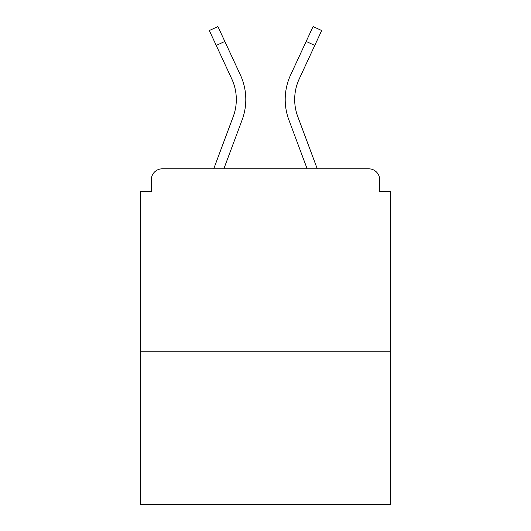 <?xml version="1.0" encoding="UTF-8"?>
<svg xmlns="http://www.w3.org/2000/svg" width="531" height="531" viewBox="0 0 531 531"><rect width="100%" height="100%" fill="white"/><g stroke="black" fill="none" stroke-linecap="round" stroke-linejoin="round"><path stroke-width="0.8" d="M379.685 191.445L379.685 179.77L379.685 191.445L390.63 191.445L390.63 504.45L140.37 504.45L140.37 191.445L151.315 191.445L151.315 179.77L151.315 191.445M390.63 351.23L140.37 351.23M379.685 179.77A10.945 10.945 0 0 0 368.74 168.825L162.26 168.825A10.945 10.945 0 0 0 151.315 179.77M368.74 168.825L322.41 168.825M208.59 168.825L162.26 168.825M242.116 119.926L223.856 168.825L242.116 119.926A58.37 58.37 0 0 0 240.377 74.944L224.832 41.445L216.23 45.434L209.32 30.539L217.922 26.55L224.832 41.445M233.228 116.608L213.734 168.825L233.228 116.608A48.885 48.885 0 0 0 231.775 78.94A48.885 48.885 0 0 1 236.315 99.509A48.885 48.885 0 0 0 231.775 78.94A48.885 48.885 0 0 1 236.315 99.509M288.884 119.926L307.144 168.825L288.884 119.926A58.37 58.37 0 0 1 290.623 74.944L313.078 26.55L321.68 30.539L299.225 78.94A48.885 48.885 0 0 0 297.772 116.608L317.266 168.825L297.772 116.608A48.885 48.885 0 0 1 294.685 99.509A48.885 48.885 0 0 0 297.772 116.608A48.885 48.885 0 0 1 294.685 99.509A48.885 48.885 0 0 0 297.772 116.608A48.885 48.885 0 0 1 294.685 99.509A48.885 48.885 0 0 0 297.772 116.608A48.885 48.885 0 0 1 294.685 99.509A48.885 48.885 0 0 0 297.772 116.608A48.885 48.885 0 0 1 294.685 99.509A48.885 48.885 0 0 0 297.772 116.608A48.885 48.885 0 0 1 294.685 99.509A48.885 48.885 0 0 0 297.772 116.608A48.885 48.885 0 0 1 294.685 99.509A48.885 48.885 0 0 0 297.772 116.608A48.885 48.885 0 0 1 294.685 99.509A48.885 48.885 0 0 0 297.772 116.608A48.885 48.885 0 0 1 294.685 99.509A48.885 48.885 0 0 0 297.772 116.608A48.885 48.885 0 0 1 294.685 99.509A48.885 48.885 0 0 0 297.772 116.608M299.225 78.94A48.885 48.885 0 0 0 294.685 99.509A48.885 48.885 0 0 1 299.225 78.94A48.885 48.885 0 0 0 294.685 99.509A48.885 48.885 0 0 1 299.225 78.94A48.885 48.885 0 0 0 294.685 99.509A48.885 48.885 0 0 1 299.225 78.94A48.885 48.885 0 0 0 294.685 99.509A48.885 48.885 0 0 1 299.225 78.94A48.885 48.885 0 0 0 294.685 99.509A48.885 48.885 0 0 1 299.225 78.94A48.885 48.885 0 0 0 294.685 99.509A48.885 48.885 0 0 1 299.225 78.94A48.885 48.885 0 0 0 294.685 99.509A48.885 48.885 0 0 1 299.225 78.94A48.885 48.885 0 0 0 294.685 99.509A48.885 48.885 0 0 1 299.225 78.94A48.885 48.885 0 0 0 294.685 99.509A48.885 48.885 0 0 1 299.225 78.94A48.885 48.885 0 0 0 294.685 99.509A48.885 48.885 0 0 1 299.225 78.94A48.885 48.885 0 0 0 294.685 99.509M216.23 45.434L231.775 78.94M314.77 45.434L306.168 41.445"/></g></svg>
